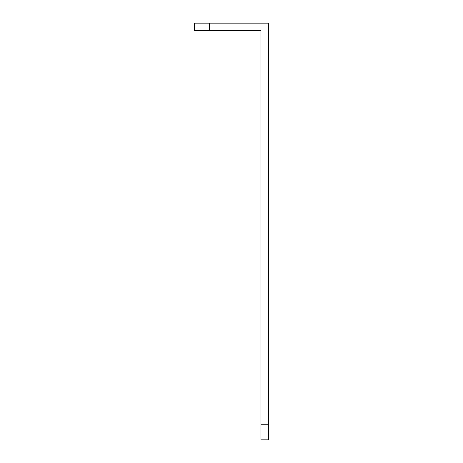 <?xml version="1.0" encoding="UTF-8"?>
<svg xmlns="http://www.w3.org/2000/svg" width="463" height="463" viewBox="0 0 463 463"><rect width="100%" height="100%" fill="white"/><g stroke="black" fill="none" stroke-linecap="round" stroke-linejoin="round"><path stroke-width="0.69" d="M194.512 23.15L209.606 23.15L209.606 30.697L194.512 30.697L194.512 23.15M268.488 424.75L268.488 439.85L260.941 439.85L260.941 424.75L268.488 424.75L268.488 23.15L209.606 23.15M209.606 30.697L260.941 30.697L260.941 424.75"/></g></svg>
